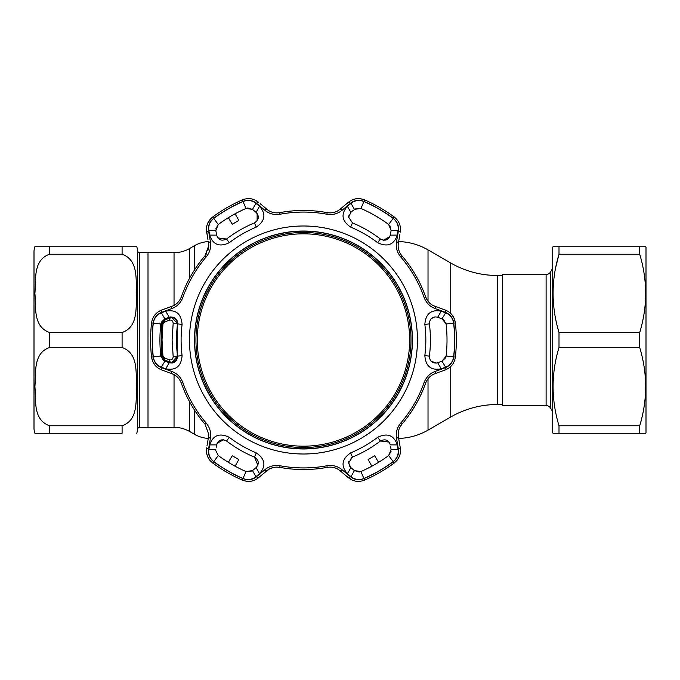 <?xml version="1.0" encoding="UTF-8"?>
<svg xmlns="http://www.w3.org/2000/svg" width="680" height="680" viewBox="0 0 680 680"><rect width="100%" height="100%" fill="white"/><g stroke="black" fill="none" stroke-linecap="round" stroke-linejoin="round"><path stroke-width="1.02" d="M189.593 401.778L189.593 431.486L194.463 434.291A31.093 31.093 0 0 0 208.301 438.413M139.663 427.32A2.074 2.074 0 0 0 137.598 429.241L137.598 250.758A2.074 2.074 0 0 0 139.663 252.679L139.663 427.32L148.002 427.32L148.002 252.679L174.046 252.679A31.093 31.093 0 0 0 189.593 248.514L194.463 245.709A31.093 31.093 0 0 1 208.301 241.587M398.642 438.438A62.186 62.186 0 0 0 428.017 430.125L450.729 417.01A93.279 93.279 0 0 1 497.369 404.515L502.46 404.515M398.642 241.561A62.186 62.186 0 0 1 428.017 249.875L428.017 301.24M502.46 275.485L497.369 275.485A93.279 93.279 0 0 1 450.729 262.99L428.017 249.875M189.593 431.486A31.093 31.093 0 0 0 174.046 427.32L148.002 427.32L148.002 252.679L139.663 252.679M550.587 271.856L550.587 408.144A5.185 5.185 0 0 0 546.108 405.552L502.46 405.552L502.46 274.448L546.108 274.448A5.185 5.185 0 0 0 550.587 271.856L552.721 268.166M550.587 408.144L552.721 411.833M34 251.906L34 428.094L34 251.906A15.546 15.546 0 0 1 34.892 246.721L49.546 246.721L34.892 246.721M34 428.094A15.546 15.546 0 0 0 34.892 433.279L49.546 433.279L34.892 433.279M49.546 425.765C32.581 419.747 36.193 399.619 34.892 386.605C36.159 373.592 32.683 353.37 49.546 347.514L122.094 347.514C139.06 353.532 135.447 373.66 136.748 386.673C135.481 399.678 138.958 419.909 122.094 425.765L49.546 425.765L122.094 425.765L122.094 433.279L49.546 433.279L49.546 425.765M49.546 332.486C32.581 326.468 36.193 306.34 34.892 293.326C36.159 280.322 32.683 260.091 49.546 254.235L122.094 254.235C139.06 260.253 135.447 280.381 136.748 293.394C135.481 306.408 138.958 326.629 122.094 332.486L49.546 332.486L49.546 347.514M137.598 250.758A15.546 15.546 0 0 0 136.748 246.721L49.546 246.721L136.748 246.721M137.598 429.241A15.546 15.546 0 0 1 136.748 433.279M552.721 247.239L553.019 246.721L559.002 246.721L559.002 254.235C551.115 280.185 551.115 306.264 559.002 332.486L559.002 347.514C551.115 373.464 551.115 399.543 559.002 425.765L559.002 433.279L553.019 433.279L552.721 432.76L552.721 247.239M555.832 266.934L559.002 254.235L639.718 254.235C647.615 280.457 647.615 306.536 639.718 332.486L639.718 347.514L559.002 347.514M639.718 254.235L639.718 246.721L559.002 246.721L645.702 246.721L646 247.239L646 432.76L645.702 433.279L559.002 433.279M640.858 421.659L639.718 425.765L639.718 433.279M559.002 425.765L639.718 425.765C647.615 399.815 647.615 373.736 639.718 347.514M559.002 332.486L639.718 332.486M303.467 232.475A107.525 107.525 0 0 1 410.992 340A107.525 107.525 0 0 1 303.467 447.525A107.525 107.525 0 0 1 195.942 340A107.525 107.525 0 0 1 303.467 232.475M303.467 446.182A106.182 106.182 0 0 0 409.649 340A106.182 106.182 0 0 0 303.467 233.818A106.182 106.182 0 0 0 197.285 340A106.182 106.182 0 0 0 303.467 446.182M215.73 450.517L215.823 449.438L215.73 450.517L218.263 455.515A143.54 143.54 0 0 0 246.032 471.546L252.518 470.611L256.071 467.627C259.454 463.692 258.918 460.19 254.473 457.13A126.956 126.956 0 0 1 226.525 440.988C221.654 438.668 218.356 439.96 216.631 444.856L216.163 447.508M441.303 318.546L437.69 317.228C432.999 316.234 430.219 318.189 429.344 323.076L429.394 323.867A126.956 126.956 0 0 1 429.394 356.133L429.344 356.923C430.227 361.82 433.007 363.766 437.69 362.772L441.226 368.789C431.128 370.753 425.671 366.341 424.839 355.555A122.357 122.357 0 0 0 424.839 324.445C425.671 313.659 431.137 309.247 441.226 311.21L445.596 312.825C450.126 314.636 452.804 318.07 453.628 323.119A151.113 151.113 0 0 1 453.628 356.881C452.787 361.955 450.109 365.381 445.596 367.175L441.226 368.789M436.271 363.103L431.035 361.19M429.548 358.496L429.344 356.923M256.25 452.88C265.175 459 266.271 465.944 259.522 473.696L255.935 476.68C252.101 479.689 247.792 480.292 242.998 478.482A151.113 151.113 0 0 1 213.767 461.61C209.797 458.346 208.156 454.308 208.862 449.497L209.653 444.907C213.001 435.183 219.555 432.659 229.313 437.333A122.357 122.357 0 0 0 256.25 452.88L254.473 457.13L257.848 465.171M363.936 478.482C359.116 480.292 354.807 479.689 350.999 476.68L347.412 473.696C340.671 465.936 341.76 459 350.684 452.88A122.357 122.357 0 0 0 377.621 437.333C387.379 432.659 393.933 435.183 397.281 444.907L398.063 449.497C398.76 454.325 397.128 458.363 393.168 461.61A151.113 151.113 0 0 1 363.936 478.482L360.901 471.546A143.54 143.54 0 0 0 388.671 455.515L391.102 449.438L390.635 446.769M417.469 340A114.002 114.002 0 0 1 303.467 454.002A114.002 114.002 0 0 1 189.465 340A114.002 114.002 0 0 1 303.467 225.998A114.002 114.002 0 0 1 417.469 340M165.707 311.21C175.797 309.247 181.262 313.659 182.095 324.445A122.357 122.357 0 0 0 182.095 355.555C181.262 366.341 175.797 370.753 165.707 368.789L161.339 367.175C156.808 365.364 154.131 361.93 153.297 356.881A151.113 151.113 0 0 1 153.297 323.119C154.147 318.045 156.825 314.619 161.339 312.825L165.707 311.21L169.244 317.228L164.874 318.818L161.339 312.825M206.278 256.819A127.925 127.925 0 0 0 182.835 297.423C180.727 302.863 177.081 306.57 171.912 308.524L161.627 312.307C156.851 314.211 154.037 317.815 153.17 323.111A151.24 151.24 0 0 0 153.17 356.889C154.045 362.202 156.868 365.806 161.627 367.693L171.912 371.475C177.097 373.456 180.744 377.153 182.835 382.576A127.925 127.925 0 0 0 206.278 423.181C209.933 427.728 211.319 432.735 210.426 438.192L208.565 448.987C207.825 454.079 209.533 458.32 213.69 461.712A151.24 151.24 0 0 0 242.947 478.61C247.987 480.505 252.518 479.867 256.53 476.688L264.945 469.667C269.254 466.165 274.278 464.856 280.024 465.758A127.925 127.925 0 0 0 326.91 465.758C332.681 464.865 337.705 466.165 341.989 469.667L350.404 476.688C354.442 479.867 358.964 480.505 363.987 478.61A151.24 151.24 0 0 0 393.244 461.712C397.409 458.294 399.118 454.053 398.37 448.987L396.5 438.192C395.624 432.709 397.001 427.703 400.656 423.181A127.925 127.925 0 0 0 424.099 382.576C426.207 377.137 429.853 373.43 435.022 371.475L445.306 367.693C450.083 365.789 452.897 362.185 453.764 356.889A151.24 151.24 0 0 0 453.764 323.111C452.888 317.798 450.067 314.194 445.306 312.307L435.022 308.524C429.837 306.544 426.19 302.846 424.099 297.423A127.925 127.925 0 0 0 400.656 256.819C396.993 252.272 395.615 247.265 396.5 241.808L398.37 231.013C399.109 225.922 397.4 221.68 393.244 218.288A151.24 151.24 0 0 0 363.987 201.391C358.947 199.495 354.416 200.132 350.404 203.311L341.989 210.332C337.679 213.834 332.656 215.144 326.91 214.243A127.925 127.925 0 0 0 280.024 214.243C274.252 215.135 269.229 213.834 264.945 210.332L256.53 203.311C252.493 200.132 247.971 199.495 242.947 201.391A151.24 151.24 0 0 0 213.69 218.288C209.525 221.705 207.816 225.947 208.565 231.013L210.426 241.808C211.31 247.291 209.924 252.297 206.278 256.819L205.037 255.765L208.777 245.65L207.85 250.946M179.792 379.993L181.305 383.12C179.477 378.462 176.367 375.326 171.964 373.685L161.687 369.945C155.958 367.676 152.575 363.383 151.555 357.076A152.873 152.873 0 0 1 151.555 322.923C152.558 316.633 155.941 312.35 161.687 310.054L171.964 306.315C176.35 304.7 179.46 301.554 181.305 296.879A129.548 129.548 0 0 1 205.037 255.765L206.66 253.478M453.764 356.889L455.379 357.076A152.873 152.873 0 0 0 455.379 322.923A152.873 152.873 0 0 1 455.379 357.076C454.376 363.366 450.993 367.65 445.247 369.945L434.971 373.685C430.584 375.3 427.474 378.445 425.629 383.12A129.548 129.548 0 0 1 401.888 424.235C398.777 428.145 397.604 432.412 398.395 437.044L400.291 447.814C401.192 453.917 399.16 458.983 394.213 463.021A152.873 152.873 0 0 1 364.642 480.097C358.683 482.366 353.277 481.593 348.423 477.76L340.051 470.73C336.455 467.738 332.171 466.616 327.207 467.356A129.548 129.548 0 0 1 279.726 467.356C274.788 466.608 270.504 467.738 266.883 470.73L258.51 477.76C253.674 481.585 248.268 482.366 242.292 480.097A152.873 152.873 0 0 1 212.721 463.021C208.599 459.782 206.499 455.608 206.406 450.517L206.644 447.814L206.406 450.517M208.777 434.35L208.539 437.044L208.777 434.35L205.037 424.235A129.548 129.548 0 0 1 181.305 383.12L182.835 382.576M206.814 225.964L206.406 229.483C206.49 224.4 208.599 220.226 212.721 216.98L208.046 222.53M349.92 466.642L348.636 462.867L350.863 467.627L354.416 470.611L360.901 471.546M397.281 235.093L390.303 235.144L391.102 230.562L398.063 230.503L397.281 235.093C393.933 244.817 387.379 247.341 377.621 242.667A122.357 122.357 0 0 0 350.684 227.12C341.76 221 340.663 214.055 347.412 206.304L350.863 212.373L348.636 217.132L352.461 222.87L348.636 217.132L348.78 215.823M165.707 368.789L169.244 362.772C174.344 363.732 177.106 361.513 177.54 356.133A126.956 126.956 0 0 1 177.54 323.867C177.106 318.486 174.344 316.276 169.244 317.228L166.702 318.155M159.936 341.7L159.928 340A143.54 143.54 0 0 0 160.82 356.031L164.874 361.182L161.339 367.175M412.428 340A108.962 108.962 0 0 0 303.467 231.038A108.962 108.962 0 0 0 194.506 340A108.962 108.962 0 0 0 303.467 448.962A108.962 108.962 0 0 0 412.428 340M412.293 340A108.825 108.825 0 0 0 303.467 231.175A108.825 108.825 0 0 0 194.642 340A108.825 108.825 0 0 0 303.467 448.825A108.825 108.825 0 0 0 412.293 340M259.522 473.696L256.071 467.627M254.014 469.362L252.518 470.611L255.935 476.68M215.823 449.438L208.862 449.497M209.653 444.907L216.631 444.856M445.596 367.175L442.06 361.182L446.114 356.031A143.54 143.54 0 0 0 446.114 323.969L442.06 318.818L445.596 312.825M438.447 362.5L441.303 361.454M352.35 468.877L350.863 467.627L347.412 473.696M359.201 472.022L354.416 470.611L350.999 476.68M391.17 451.095L388.671 455.515L393.168 461.61M161.262 322.26L164.874 318.818L160.82 323.969A143.54 143.54 0 0 0 159.928 340L159.936 338.3M165.631 361.454L168.487 362.5M170.756 316.889L175.057 318.07M175.091 318.087L177.046 320.535M177.055 320.56L177.54 323.867L182.095 324.445M163.404 360.409L160.82 356.031L153.297 356.881M182.095 355.555L177.54 356.133L172.261 363.077M441.226 311.21L437.69 317.228L439.161 317.764M431.035 318.818L434.834 316.897M389.929 225.718L391.102 230.562L388.671 224.485A143.54 143.54 0 0 0 360.901 208.454L354.416 209.389L350.999 203.32C354.832 200.311 359.142 199.707 363.936 201.518A151.113 151.113 0 0 1 393.168 218.391C397.137 221.654 398.769 225.692 398.063 230.503M350.684 227.12L352.461 222.87A126.956 126.956 0 0 1 380.409 239.011C385.279 241.332 388.577 240.04 390.303 235.144M353.506 210.145L351.475 211.854M347.412 206.304L350.999 203.32M389.844 236.623L383.537 240.244L380.409 239.011L377.621 242.667M391.102 230.562L390.898 231.736M355.827 208.496L360.901 208.454L363.936 201.518M259.522 206.304L256.071 212.373L252.518 209.389L255.935 203.32L259.522 206.304C266.262 214.064 265.175 221 256.25 227.12A122.357 122.357 0 0 0 229.313 242.667C219.555 247.341 213.001 244.817 209.653 235.093L216.631 235.144C218.356 240.04 221.654 241.332 226.525 239.011L217.872 237.915M229.313 242.667L226.525 239.011A126.956 126.956 0 0 1 254.473 222.87C258.918 219.819 259.454 216.316 256.071 212.373L255.748 212.1M247.732 207.978L252.518 209.389L246.032 208.454A143.54 143.54 0 0 0 218.263 224.485L215.823 230.562L216.495 234.353M215.968 231.361L215.823 230.562L208.862 230.503C208.173 225.675 209.805 221.637 213.767 218.391A151.113 151.113 0 0 1 242.998 201.518C247.817 199.707 252.127 200.311 255.935 203.32M209.653 235.093L208.862 230.503M257.125 213.511L257.116 220.779M257.091 220.813L254.473 222.87L256.25 227.12M215.756 228.939L218.263 224.485L213.767 218.391M228.361 217.668L232.246 224.238L238.825 220.448L235.076 213.792M397.281 444.907L390.303 444.856C388.577 439.96 385.279 438.668 380.409 440.988L389.062 442.085M350.854 458.108L352.461 457.13L348.636 462.867L348.874 461.167M377.621 437.333L380.409 440.988A126.956 126.956 0 0 1 352.461 457.13L350.684 452.88M378.565 462.332L374.68 455.762L368.109 459.552L371.858 466.208M398.063 449.497L391.102 449.438M435.022 371.475A2.592 0.816 -110 0 1 434.971 373.685L438.158 372.529M443.198 370.694L448.995 367.974M427.142 300.007L425.629 296.879C427.457 301.537 430.567 304.674 434.971 306.315L445.247 310.054C450.976 312.324 454.359 316.616 455.379 322.923L454.3 318.716M454.265 318.639L452.089 314.976M450.611 313.361L448.995 312.026M445.306 312.307A2.592 0.842 110 0 0 445.247 310.054L443.198 309.306M435.022 308.524A2.592 0.816 110 0 0 434.971 306.315L432.293 305.039M431.953 304.827L429.335 302.736M399.916 234.337L398.395 242.955C397.596 247.562 398.769 251.829 401.888 255.765A129.548 129.548 0 0 1 425.629 296.879L424.099 297.423M393.244 218.288L394.213 216.98A152.873 152.873 0 0 0 364.642 199.903A152.873 152.873 0 0 1 394.213 216.98C399.151 220.992 401.183 226.066 400.291 232.186L400.452 227.953M330.667 212.891L327.207 212.644C332.146 213.393 336.43 212.262 340.051 209.27L348.423 202.24C353.26 198.416 358.657 197.633 364.642 199.903L360.451 198.738M360.366 198.721L356.107 198.772M353.974 199.248L352.01 199.988M350.404 203.311A2.592 0.842 50 0 0 348.423 202.24L346.749 203.643M341.989 210.332A2.592 0.816 50 0 0 340.051 209.27L337.603 210.953M337.246 211.14L334.126 212.364M260.185 203.643L266.883 209.27C270.478 212.262 274.762 213.384 279.726 212.644A129.548 129.548 0 0 1 327.207 212.644L326.91 214.243M213.69 218.288L212.721 216.98A152.873 152.873 0 0 1 242.292 199.903C248.251 197.633 253.649 198.407 258.51 202.24L254.924 199.988M207.952 239.615L206.406 229.483M208.565 231.013A2.592 0.842 -10 0 0 206.644 232.186L207.018 234.337M208.777 245.65L208.539 242.955A2.592 0.816 -10 0 1 210.426 241.808M171.912 308.524A2.592 0.816 -110 0 1 171.964 306.315L168.776 307.471M161.627 312.307A2.592 0.842 -110 0 1 161.687 310.054L157.939 312.026M153.17 356.889L151.555 357.076L152.635 361.284M152.668 361.361L154.836 365.024M156.323 366.639L157.939 367.974M161.627 367.693A2.592 0.842 110 0 0 161.687 369.945L163.736 370.694M171.912 371.475A2.592 0.816 110 0 0 171.964 373.685L174.632 374.96M174.981 375.173L177.599 377.264M207.018 445.663L208.539 437.044A2.592 0.816 -170 0 0 210.426 438.192M206.814 454.07L208.046 457.47L210.052 460.513M242.947 478.61L242.292 480.097L246.483 481.262M246.568 481.279L250.818 481.227M252.96 480.752L254.924 480.012M264.282 472.914L269.331 469.047M269.688 468.86L272.808 467.636M276.267 467.109L279.726 467.356L280.024 465.758M341.989 469.667A2.592 0.816 130 0 1 340.051 470.73L342.652 472.914M346.749 476.357L352.01 480.012M393.244 461.712L394.213 463.021L397.315 459.977M397.366 459.91L399.449 456.204M400.103 454.113L400.452 452.047M398.981 440.385L398.157 434.087M398.174 433.678L398.675 430.372M399.942 427.108L401.888 424.235L400.656 423.181M396.5 438.192A2.592 0.816 -10 0 0 398.395 437.044M445.247 369.945A2.592 0.842 -110 0 0 445.306 367.693M398.395 242.955A2.592 0.816 -170 0 0 396.5 241.808M400.291 232.186A2.592 0.842 -170 0 0 398.37 231.013M266.883 209.27A2.592 0.816 130 0 0 264.945 210.332M258.51 202.24A2.592 0.842 130 0 0 256.53 203.311M208.565 448.987A2.592 0.842 -170 0 1 206.644 447.814M256.53 476.688A2.592 0.842 50 0 0 258.51 477.76M264.945 469.667A2.592 0.816 50 0 0 266.883 470.73M350.404 476.688A2.592 0.842 130 0 1 348.423 477.76M398.37 448.987A2.592 0.842 -10 0 0 400.291 447.814M445.663 357.74L442.06 361.182M443.53 319.591L446.114 323.969L453.628 323.119M251.107 471.504L246.032 471.546L242.998 478.482M235.076 466.208L238.825 459.552L232.246 455.762L228.361 462.332M217.09 443.377L223.397 439.756M223.431 439.756L226.525 440.988L229.313 437.333M173.179 356.694L172.108 340L173.179 323.306C172.847 320.697 171.538 319.676 169.269 320.238L164.806 321.835L162.911 324.224L162.027 340L162.911 355.776L164.806 358.164L169.269 359.762C171.547 360.324 172.847 359.295 173.179 356.694L177.233 356.235L171.87 362.372L165.401 360.459L161.815 355.946L161.815 324.054L165.401 319.541L171.751 317.62L177.276 323.076L177.208 356.023M171.751 317.62L165.112 319.541A5.449 5.449 0 0 0 161.559 324.054A142.774 142.774 0 0 0 161.441 325.176L161.441 354.824A142.774 142.774 0 0 0 161.559 355.946A5.449 5.449 0 0 0 165.112 360.459L165.401 360.459A2.592 1.385 -70.4 0 1 164.806 358.164M169.269 320.238A2.592 1.385 -109.6 0 1 169.864 317.951L168.088 318.461M164.806 321.835A2.592 1.385 -109.6 0 1 165.401 319.541L165.112 319.541M162.996 358.751L161.815 355.946L162.911 355.776M162.987 321.249L161.815 324.054L162.911 324.224M173.179 323.306L177.233 323.765L177.2 322.15C176.596 319.387 174.794 317.883 171.785 317.62M171.87 362.372C175.117 362.389 176.902 360.341 177.233 356.235L177.233 323.765M169.244 361.955L169.498 362.049C167.629 361.377 167.629 361.377 169.498 362.049L169.864 362.049A2.592 1.385 -70.4 0 1 169.269 359.762M164.254 359.89L165.401 360.459M161.559 354.824L161.508 353.906M161.483 353.583L161.33 328.296M161.5 326.137L161.559 325.176M189.593 248.514L189.593 278.222M194.463 245.709L194.463 269.994M194.463 410.006L194.463 434.291M428.017 378.76L428.017 430.125M450.729 262.99L450.729 313.48M450.729 366.52L450.729 417.01M497.369 275.485L497.369 404.515M174.046 252.679L174.046 305.371M174.046 317.458L174.046 318.121M174.046 361.879L174.046 362.542M174.046 374.629L174.046 427.32M546.108 405.552L546.108 274.448M49.546 246.721L49.546 254.235M122.094 254.235L122.094 246.721M122.094 347.514L122.094 332.486M153.17 323.111L151.555 322.923M429.394 323.867L424.839 324.445M218.263 455.515L213.767 461.61M429.394 356.133L424.839 355.555M453.628 356.881L446.114 356.031M160.82 323.969L153.297 323.119M388.671 224.485L393.168 218.391M246.032 208.454L242.998 201.518M425.629 383.12L424.099 382.576M455.379 322.923L453.764 323.111M401.888 255.765L400.656 256.819M364.642 199.903L363.987 201.391M279.726 212.644L280.024 214.243M242.292 199.903L242.947 201.391M182.835 297.423L181.305 296.879M206.278 423.181L205.037 424.235M213.69 461.712L212.721 463.021M326.91 465.758L327.207 467.356M363.987 478.61L364.642 480.097M168.088 361.539L165.112 360.459"/></g></svg>
